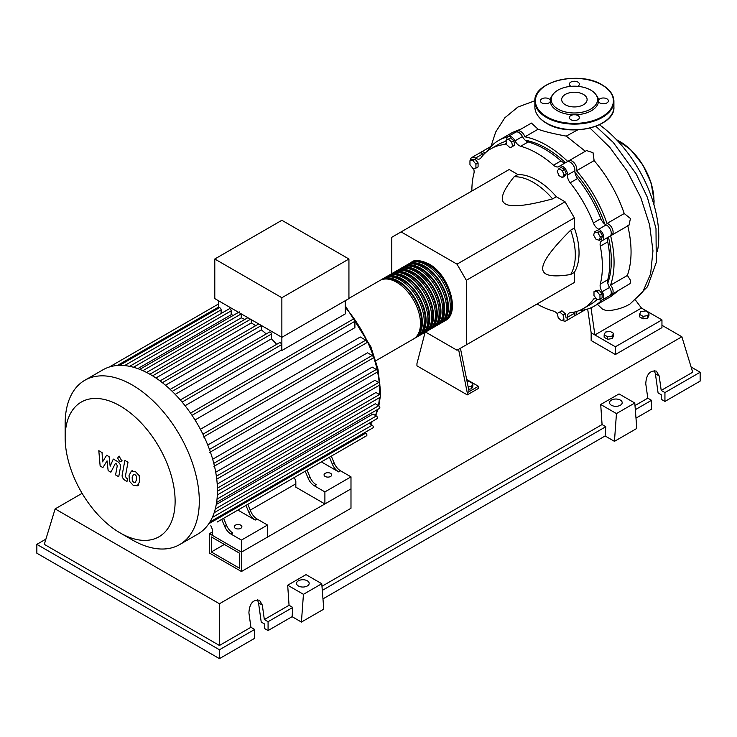 <?xml version="1.0" encoding="UTF-8"?>
<svg xmlns="http://www.w3.org/2000/svg" width="737" height="737" viewBox="0 0 737 737"><rect width="100%" height="100%" fill="white"/><g stroke="black" fill="none" stroke-linecap="round" stroke-linejoin="round"><path stroke-width="1.11" d="M211.316 551.967L211.316 536.904L239.562 553.22L239.562 568.273L211.316 551.967L224.361 544.44M209.455 553.045L209.455 533.68L241.432 552.142L241.432 571.507L209.455 553.045M295.832 483.813L250.248 510.133M212.367 532.003L209.455 533.68M241.432 571.507L350.987 508.254L350.987 488.889L241.432 552.142L212.367 535.357L212.367 529.332L210.837 525.693M607.776 283.183A91.775 52.99 -120 0 0 611.332 260.76A91.775 52.99 -120 0 0 608.476 237.148M604.727 224.011A91.775 52.99 -120 0 0 574.961 172.449M565.454 162.637A91.775 52.99 -120 0 0 525.241 140.233M467.175 381.941L469.441 381.591L472.887 383.581L471.625 386.299L468.152 386.833M471.625 386.299L471.625 388.795L472.887 386.077L472.887 383.581M471.625 388.795L468.631 389.256M458.561 349.329L467.249 392.72L478.433 386.271L466.678 379.481M467.249 392.72L467.249 394.875L478.433 388.417L478.433 386.271M467.249 394.875L416.939 365.828L416.939 363.673L425.12 332.267M469.11 391.642L460.422 348.251M425.479 332.028L457.004 350.232L466.318 344.852L466.318 280.309L457.004 264.168L565.067 201.781L574.381 217.912L574.381 228.009L570.659 230.165C551.866 248.848 542.552 261.617 542.708 268.471C542.552 275.518 551.866 277.536 570.659 274.514L574.381 272.368L574.381 282.455L565.067 287.835M466.318 280.309L574.381 217.912M466.318 344.852L574.381 282.455M457.004 264.168L401.103 231.897L391.789 237.277L391.789 273.676M401.103 231.897L509.175 169.51L517.918 174.558L514.186 176.705C502.183 191.473 499.262 200.547 505.444 203.928C511.303 207.502 527.019 205.816 552.603 198.889L556.324 196.733L565.067 201.781M517.918 174.558A59.282 34.234 60 0 1 556.324 196.733M552.603 198.889A59.282 34.234 -120 0 0 514.186 176.705M570.659 274.514A59.282 34.234 -120 0 0 570.659 230.165M574.381 228.009A59.282 34.234 60 0 1 574.381 272.368M600.305 236.955L599.411 240.28L596.086 239.387L593.654 235.177L594.547 231.851L597.873 232.735L600.305 236.955L602.47 235.711L601.576 239.037L599.411 240.28M597.873 232.735L600.029 231.492L596.703 230.598L594.547 231.851M600.029 231.492L602.47 235.711M562.368 170.689L564.091 175.12L562.368 177.571L558.932 175.59L557.209 171.15L558.932 168.699L562.368 170.689L564.533 169.446L566.256 173.877L564.091 175.12M566.256 173.877L564.533 176.327L562.368 177.571M564.533 169.446L561.087 167.456L558.932 168.699M508.373 139.118L511.699 142.066L512.593 146.423L510.161 147.824L506.835 144.876L505.941 140.527L510.538 137.874L513.864 140.822L511.699 142.066M513.864 140.822L514.758 145.171L512.593 146.423M514.758 145.171L512.316 146.58M469.957 160.74L472.933 160.473L475.918 164.185L475.918 168.156L472.933 168.423L469.957 164.72L469.957 160.74L472.113 159.496L475.098 159.229L472.933 160.473M475.098 159.229L478.083 162.932L475.918 164.185M478.083 162.932L478.083 166.912L475.918 168.156M561.539 320.724L558.213 317.776L557.319 313.418L559.761 312.018L563.086 314.966L563.971 319.314L561.539 320.724M563.086 314.966L565.242 313.713L561.916 310.765L559.761 312.018M565.242 313.713L566.136 318.071M599.964 299.102L596.979 299.369L593.994 295.657L593.994 291.686L596.979 291.419L599.964 295.132L599.964 299.102L602.12 297.859L602.12 293.879L599.964 295.132M596.979 291.419L599.144 290.175L596.159 290.433L593.994 291.686M599.144 290.175L602.12 293.879M557.393 313.778A7.904 4.56 -120 0 0 553.533 311.097A92.3 53.294 60 0 1 537.061 304.003M506.789 140.039L506.789 140.039A6.587 3.805 60 0 1 508.134 136.52A6.587 3.805 60 0 1 515.006 140.85A7.904 4.56 -120 0 0 520.709 146.258A92.3 53.294 60 0 1 553.533 165.208A7.904 4.56 -120 0 0 558.886 166.617A7.904 4.56 -120 0 0 559.236 166.378A6.587 3.805 60 0 1 559.512 166.184A6.587 3.805 60 0 1 564.782 168.156A6.587 3.805 60 0 1 567.453 175.056A7.904 4.56 -120 0 0 570.18 182.785A92.3 53.294 60 0 1 593.396 222.979A7.904 4.56 -120 0 0 598.72 229.216A6.587 3.805 60 0 1 603.363 234.974A6.587 3.805 60 0 1 602.433 240.52A6.587 3.805 60 0 1 602.12 240.667A7.904 4.56 -120 0 0 601.751 240.852A7.904 4.56 -120 0 0 600.287 246.195L607.739 241.893A7.904 4.56 60 0 1 608.744 236.881M600.287 246.195A92.3 53.294 60 0 1 600.287 284.095A7.904 4.56 -120 0 0 602.12 291.732A6.587 3.805 60 0 1 602.433 299.848A6.587 3.805 60 0 1 598.72 299.259A7.904 4.56 -120 0 0 598.656 299.222M607.739 241.893A92.3 53.294 60 0 1 607.739 279.793L600.287 284.095M602.12 291.732L609.573 287.43A7.904 4.56 60 0 1 607.739 279.793M570.18 182.785L577.633 178.483A7.904 4.56 60 0 1 574.897 170.754L567.453 175.056M577.633 178.483A92.3 53.294 60 0 1 600.848 218.677L593.396 222.979M598.72 229.216L606.173 224.914A7.904 4.56 60 0 1 600.848 218.677M520.709 146.258L528.162 141.955A7.904 4.56 60 0 1 522.459 136.548L515.006 140.85M528.162 141.955A92.3 53.294 60 0 1 560.986 160.906L553.533 165.208M565.832 162.536A7.904 4.56 60 0 1 560.986 160.906M483.896 154.328A7.904 4.56 60 0 1 482.975 153.784L475.522 158.087A7.904 4.56 -120 0 0 479.98 158.796A7.904 4.56 -120 0 0 480.846 158.004A92.3 53.294 60 0 1 490.971 148.736A92.3 53.294 60 0 1 504.053 144.609A7.904 4.56 -120 0 0 505.177 144.249A7.904 4.56 -120 0 0 506.411 142.803M490.971 148.736L498.424 144.434A92.3 53.294 60 0 1 506.098 141.283M471.855 191.058A92.3 53.294 60 0 1 473.946 173.25A7.904 4.56 -120 0 0 473.495 168.377M596.03 298.19A7.904 4.56 -120 0 0 594.262 298.549A7.904 4.56 -120 0 0 593.396 299.342A92.3 53.294 60 0 1 583.271 308.61A92.3 53.294 60 0 1 570.18 312.746A7.904 4.56 -120 0 0 569.065 313.096A7.904 4.56 -120 0 0 567.453 317.315A6.587 3.805 60 0 1 566.099 320.825A6.587 3.805 60 0 1 562.386 320.236M597.182 299.351A92.3 53.294 60 0 1 590.724 304.307L583.271 308.61M567.453 317.315L574.897 313.013A7.904 4.56 60 0 1 574.897 311.944M470.436 160.463A6.587 3.805 60 0 1 471.809 157.497L479.262 153.195A6.587 3.805 60 0 1 482.975 153.784M508.134 136.52L515.587 132.218A6.587 3.805 60 0 1 522.459 136.548M566.689 162.076A6.587 3.805 60 0 1 566.965 161.882A6.587 3.805 60 0 1 572.234 163.854A6.587 3.805 60 0 1 574.897 170.754M606.173 224.914A6.587 3.805 60 0 1 610.816 230.672A6.587 3.805 60 0 1 609.886 236.218L602.433 240.52M609.573 287.43A6.587 3.805 60 0 1 609.886 295.546L602.433 299.848M574.897 313.013A6.587 3.805 60 0 1 573.552 316.523L566.099 320.825M471.809 157.497A6.587 3.805 60 0 1 475.522 158.087M410.537 262.869A33.727 19.475 60 0 1 411.449 262.289A33.727 19.475 60 0 1 428.308 263.957A33.727 19.475 60 0 1 450.344 293.676A33.727 19.475 60 0 1 445.176 320.706A33.727 19.475 60 0 1 444.218 321.194M375.833 360.734L413.494 338.992A33.727 19.475 -120 0 0 418.671 311.963A33.727 19.475 -120 0 0 396.635 282.243A33.727 19.475 -120 0 0 379.767 280.576L348.933 298.374M416.175 261.792A32.677 18.867 60 0 1 428.308 264.813A32.677 18.867 60 0 1 448.483 290.148A32.677 18.867 60 0 1 447.967 316.855M380.725 280.078A33.727 19.475 60 0 1 381.637 279.498A33.727 19.475 60 0 1 398.496 281.166A33.727 19.475 60 0 1 420.532 310.885A33.727 19.475 60 0 1 415.364 337.915A33.727 19.475 60 0 1 414.406 338.412M415.364 337.915L417.225 336.837A33.727 19.475 -120 0 0 422.393 309.816A33.727 19.475 -120 0 0 400.357 280.097A33.727 19.475 -120 0 0 383.498 278.42L381.637 279.498M384.456 277.932A33.727 19.475 60 0 1 385.359 277.342A33.727 19.475 60 0 1 402.227 279.019A33.727 19.475 60 0 1 424.254 308.739A33.727 19.475 60 0 1 419.086 335.768A33.727 19.475 60 0 1 418.128 336.256M419.086 335.768L420.947 334.69A33.727 19.475 -120 0 0 426.124 307.661A33.727 19.475 -120 0 0 404.088 277.941A33.727 19.475 -120 0 0 387.22 276.274L385.359 277.342M388.178 275.776A33.727 19.475 60 0 1 389.09 275.196A33.727 19.475 60 0 1 405.949 276.863A33.727 19.475 60 0 1 427.985 306.583A33.727 19.475 60 0 1 422.817 333.612A33.727 19.475 60 0 1 421.859 334.11M422.817 333.612L424.678 332.534A33.727 19.475 -120 0 0 429.846 305.514A33.727 19.475 -120 0 0 407.81 275.785A33.727 19.475 -120 0 0 390.951 274.118L389.09 275.196M391.909 273.63A33.727 19.475 60 0 1 392.812 273.04A33.727 19.475 60 0 1 409.68 274.717A33.727 19.475 60 0 1 431.707 304.436A33.727 19.475 60 0 1 426.539 331.466A33.727 19.475 60 0 1 425.581 331.954M426.539 331.466L428.4 330.388A33.727 19.475 -120 0 0 433.577 303.358A33.727 19.475 -120 0 0 411.541 273.639A33.727 19.475 -120 0 0 394.673 271.971L392.812 273.04M395.631 271.474A33.727 19.475 60 0 1 396.543 270.894A33.727 19.475 60 0 1 413.402 272.561A33.727 19.475 60 0 1 435.438 302.281A33.727 19.475 60 0 1 430.27 329.31A33.727 19.475 60 0 1 429.312 329.808M430.27 329.31L432.131 328.232A33.727 19.475 -120 0 0 437.299 301.212A33.727 19.475 -120 0 0 415.263 271.483A33.727 19.475 -120 0 0 398.404 269.816L396.543 270.894M399.362 269.327A33.727 19.475 60 0 1 400.265 268.738A33.727 19.475 60 0 1 417.133 270.415A33.727 19.475 60 0 1 439.16 300.134A33.727 19.475 60 0 1 433.992 327.154A33.727 19.475 60 0 1 433.034 327.652M433.992 327.154L435.853 326.086A33.727 19.475 -120 0 0 441.03 299.056A33.727 19.475 -120 0 0 418.994 269.337A33.727 19.475 -120 0 0 402.126 267.669L400.265 268.738M403.084 267.172A33.727 19.475 60 0 1 403.996 266.591A33.727 19.475 60 0 1 420.855 268.259A33.727 19.475 60 0 1 442.891 297.978A33.727 19.475 60 0 1 437.723 325.008A33.727 19.475 60 0 1 436.765 325.496M437.723 325.008L439.584 323.93A33.727 19.475 -120 0 0 444.752 296.9A33.727 19.475 -120 0 0 422.716 267.181A33.727 19.475 -120 0 0 405.857 265.513L403.996 266.591M406.815 265.016A33.727 19.475 60 0 1 407.718 264.436A33.727 19.475 60 0 1 424.586 266.112A33.727 19.475 60 0 1 446.613 295.832A33.727 19.475 60 0 1 441.445 322.852A33.727 19.475 60 0 1 440.486 323.35M441.445 322.852L443.305 321.783A33.727 19.475 -120 0 0 448.483 294.754A33.727 19.475 -120 0 0 426.447 265.034A33.727 19.475 -120 0 0 409.579 263.358L407.718 264.436M412.453 263.938A32.677 18.867 60 0 1 424.586 266.969A32.677 18.867 60 0 1 444.761 292.294A32.677 18.867 60 0 1 444.245 319.01M408.722 266.094A32.677 18.867 60 0 1 420.855 269.116A32.677 18.867 60 0 1 441.03 294.45A32.677 18.867 60 0 1 440.514 321.157M405 268.24A32.677 18.867 60 0 1 417.133 271.271A32.677 18.867 60 0 1 437.308 296.596A32.677 18.867 60 0 1 436.792 323.313M401.269 270.396A32.677 18.867 60 0 1 413.402 273.427A32.677 18.867 60 0 1 433.577 298.752A32.677 18.867 60 0 1 433.061 325.459M397.547 272.543A32.677 18.867 60 0 1 409.68 275.574A32.677 18.867 60 0 1 429.855 300.899A32.677 18.867 60 0 1 429.339 327.615M393.816 274.698A32.677 18.867 60 0 1 405.949 277.729A32.677 18.867 60 0 1 426.124 303.054A32.677 18.867 60 0 1 425.608 329.761M390.094 276.845A32.677 18.867 60 0 1 402.227 279.876A32.677 18.867 60 0 1 422.402 305.201A32.677 18.867 60 0 1 421.886 331.917M386.363 279.001A32.677 18.867 60 0 1 398.496 282.031A32.677 18.867 60 0 1 418.671 307.357A32.677 18.867 60 0 1 418.155 334.073M235.37 528.309A3.823 2.202 180 0 1 234.255 526.752A3.823 2.202 180 0 1 236.614 524.716A3.823 2.202 180 0 1 240.778 525.195A3.823 2.202 180 0 1 241.893 526.752A3.823 2.202 180 0 1 239.534 528.788A3.823 2.202 180 0 1 235.37 528.309M325.183 476.461A3.823 2.202 180 0 1 324.059 474.904A3.823 2.202 180 0 1 326.417 472.868A3.823 2.202 180 0 1 330.581 473.347A3.823 2.202 180 0 1 331.705 474.904A3.823 2.202 180 0 1 329.347 476.94A3.823 2.202 180 0 1 325.183 476.461M132.227 539.889L120.131 532.906A77.754 44.893 -120 0 0 175.12 501.16A77.754 44.893 -120 0 0 120.131 405.93A77.754 44.893 -120 0 0 65.151 437.677A77.754 44.893 -120 0 0 120.131 532.906L132.227 539.889A94.861 54.768 -120 0 0 179.653 544.588A94.861 54.768 -120 0 0 194.2 468.575A94.861 54.768 -120 0 0 132.227 384.981A94.861 54.768 -120 0 0 84.801 380.283A94.861 54.768 -120 0 0 65.151 423.711L65.151 437.677M179.653 544.588L197.792 534.113A94.861 54.768 -120 0 0 203.504 529.903A94.861 54.768 -120 0 0 210.008 521.842A94.861 54.768 -120 0 0 214.246 512.473A94.861 54.768 -120 0 0 216.66 502.054A94.861 54.768 -120 0 0 217.443 490.685A94.861 54.768 -120 0 0 216.66 478.424A94.861 54.768 -120 0 0 214.246 465.213A94.861 54.768 -120 0 0 210.008 450.952A94.861 54.768 -120 0 0 203.504 435.383A94.861 54.768 -120 0 0 191.288 414.231A94.861 54.768 -120 0 0 181.062 400.817A94.861 54.768 -120 0 0 170.827 390.02A94.861 54.768 -120 0 0 160.602 381.324A94.861 54.768 -120 0 0 150.366 374.516A94.861 54.768 -120 0 0 140.131 369.513A94.861 54.768 -120 0 0 129.905 366.39A94.861 54.768 -120 0 0 119.67 365.377A94.861 54.768 -120 0 0 109.435 366.971A94.861 54.768 -120 0 0 102.94 369.817L84.801 380.283M345.211 300.742L345.211 313.944L281.866 350.517A88.274 50.964 -120 0 0 281.488 350.047L185.07 405.719M192.035 415.327L354.902 321.295L354.902 327.661L195.029 419.961M200.409 429.284L360.282 336.984L365.792 340.162A1.585 0.912 60 0 1 366.823 341.563A1.585 0.912 60 0 1 366.584 342.825L203.412 437.032M207.77 445.037L367.533 352.793L372.185 355.474A1.585 0.912 60 0 1 373.217 356.865A1.585 0.912 60 0 1 372.968 358.136L209.805 452.343M212.671 459.243L372.231 367.118L376.349 369.495A1.585 0.912 60 0 1 377.381 370.886A1.585 0.912 60 0 1 377.141 372.157L213.97 466.364M215.711 472.233L374.94 380.301L378.717 382.485A1.585 0.912 60 0 1 379.758 383.876A1.585 0.912 60 0 1 379.509 385.147L216.337 479.354M217.212 484.145L375.944 392.499L379.491 394.544A1.585 0.912 -120 0 1 380.522 395.944A1.585 0.912 -120 0 1 380.283 397.206L217.443 491.229M217.332 494.951L375.308 403.747L378.717 405.719A1.585 0.912 -120 0 1 379.758 407.11A1.585 0.912 -120 0 1 379.509 408.381L216.595 502.441M216.254 504.523L372.986 414.028L376.349 415.972A1.585 0.912 -120 0 1 377.381 417.363A1.585 0.912 -120 0 1 377.141 418.625L214.163 512.722M281.866 297.73L214.789 259.009L214.789 298.596L281.866 337.316L348.933 298.596L348.933 259.009L281.866 297.73L281.866 350.517M214.789 259.009L281.866 220.28L348.933 259.009M218.511 308.223L218.511 300.742M221.118 313.52L221.118 309.835A1.585 0.912 -120 0 0 220.427 308.241A1.585 0.912 -120 0 0 219.211 307.817L119.394 365.451M233.509 315.252A88.274 50.964 -120 0 0 231.178 314.708L231.178 310.83A1.585 0.912 -120 0 0 230.488 309.236A1.585 0.912 -120 0 0 229.271 308.812L129.454 366.446M244.831 319.434A88.274 50.964 -120 0 0 241.248 317.84L241.248 313.898A1.585 0.912 -120 0 0 241.239 313.87M255.656 325.699A88.274 50.964 -120 0 0 251.308 322.917L251.308 319.674M266.232 333.944A88.274 50.964 -120 0 0 261.368 329.881L261.368 325.514A1.585 0.912 -120 0 0 261.368 325.487M276.67 344.354A88.274 50.964 -120 0 0 271.428 338.827L271.428 334.064A1.585 0.912 -120 0 0 270.737 332.479A1.585 0.912 -120 0 0 269.521 332.055L170.173 389.403M281.488 350.047L281.488 344.686A1.585 0.912 -120 0 0 280.797 343.092A1.585 0.912 -120 0 0 279.581 342.668L180.335 399.97M271.428 338.827L175.213 394.369M261.368 329.881L165.484 385.239M251.308 322.917L155.922 377.989M241.248 317.84L146.617 372.471M231.178 314.708L137.791 368.629M224.702 526.458A10.539 6.089 -120 0 0 230.985 534.058L232.846 532.989A10.539 6.089 60 0 1 226.563 525.38L224.702 526.458L221.736 519.392M241.487 507.996A1.585 0.912 -120 0 1 241.478 507.996L223.606 518.314L226.563 525.38M250.783 511.395L248.922 512.473A10.539 6.089 -120 0 0 255.205 520.073L257.066 519.005A10.539 6.089 60 0 1 250.783 511.395L247.825 504.329L300.724 473.79A1.585 0.912 -120 0 0 300.733 473.78M257.066 519.005L267.513 525.03L241.432 540.092L230.985 534.058M255.205 520.073L237.876 510.078M308.167 478.267A10.539 6.089 -120 0 0 314.45 485.867L316.32 484.789A10.539 6.089 60 0 1 310.037 477.189L308.167 478.267L305.21 471.201M324.962 459.805A1.585 0.912 -120 0 1 324.943 459.805L307.071 470.123L310.037 477.189M248.922 512.473L245.965 505.407M208.774 523.758L365.792 433.107A1.585 0.912 -120 0 1 366.823 434.498A1.585 0.912 -120 0 1 366.584 435.77L217.249 521.98A1.585 0.912 -120 0 0 217.268 521.98M334.257 463.204L332.396 464.282A10.539 6.089 -120 0 0 338.679 471.883L340.54 470.805A10.539 6.089 60 0 1 334.257 463.204L331.3 456.139L354.571 442.707A1.585 0.912 60 0 1 354.571 442.707M340.54 470.805L350.987 476.839L324.897 491.901L314.45 485.867M338.679 471.883L321.35 461.887M332.396 464.282L329.43 457.216M350.987 476.839L350.987 488.889L324.897 503.951L295.832 487.166L295.832 481.141L294.312 477.493M365.792 433.107L364.815 432.545M209.925 521.971L372.968 427.838A1.585 0.912 -120 0 0 373.217 426.576A1.585 0.912 -120 0 0 372.185 425.185L368.988 423.333M354.902 321.295A1.585 0.912 -120 0 0 354.211 319.711A1.585 0.912 -120 0 0 352.986 319.287L190.505 413.089M324.897 503.951L324.897 491.901M267.513 525.03L267.513 537.08L241.432 552.142L241.432 540.092M133.489 474.462L132.172 477.217L132.301 480.828L133.646 482.247L135.221 482.514L136.548 479.741L136.409 476.148L135.046 474.72L133.333 474.536M131.407 471.146L129.039 475.402L129.509 481.335L133.093 485.186L137.303 485.83L139.68 481.547L139.201 475.641L135.599 471.772L131.066 471.312L132.328 470.584M137.303 485.83L138.897 484.937M124.866 460.422L122.231 474.591C121.752 476.738 122.747 478.691 125.198 480.46L126.985 481.491L127.501 478.728L126.294 478.027L125.401 476.203L128.008 462.237L124.866 460.422M119.606 461.473L120.951 461.602L121.504 460.376L119.606 457.078L118.261 456.94L117.699 458.174L119.606 461.473M102.885 467.58L107.049 460.865L108.146 470.621L110.891 472.196L115.405 463.352L116.382 463.914L117.275 465.729L115.58 474.923L118.721 476.728L120.444 467.322C120.914 465.176 119.919 463.223 117.459 461.463L113.305 459.077L110.163 466.235L109.094 456.645L106.635 455.226L102.572 461.85L102.056 452.582L98.813 450.712L100.14 465.996L102.885 467.58M599.43 124.746A95.653 55.22 60 0 1 658.786 236.531A95.653 55.22 60 0 1 657.422 251.326M639.55 314.358L640.812 311.65L645.511 310.922L648.956 312.903L647.694 315.62L642.996 316.348L639.55 314.358L639.55 316.855L642.996 318.845L642.996 316.348M647.694 315.62L647.694 318.117L648.956 315.399L648.956 312.903M647.694 318.117L642.996 318.845M604.147 334.801L605.409 332.083L610.116 331.355L613.553 333.345L612.3 336.063L607.592 336.791L604.147 334.801L604.147 337.297L607.592 339.287L607.592 336.791M612.3 336.063L612.3 338.559L613.553 335.842L613.553 333.345M612.3 338.559L607.592 339.287M480.321 152.891A6.587 3.805 60 0 1 481.123 152.117A6.587 3.805 60 0 1 485.232 153.001M576.712 311.447A6.587 3.805 60 0 1 575.422 315.445A6.587 3.805 60 0 1 574.353 315.749M487.341 151.186A95.653 55.22 60 0 1 498.608 140.463L512.639 132.365L521.022 129.076M498.608 140.463A95.653 55.22 60 0 1 507.618 136.925M516.655 131.914A6.587 3.805 60 0 1 517.448 131.14A6.587 3.805 60 0 1 524.91 136.833L538.111 129.205C543.427 131.315 552.805 133.609 566.237 136.115L585.611 151.5M524.91 136.833A95.653 55.22 60 0 1 567.858 161.587M568.034 161.578A6.587 3.805 60 0 1 568.835 160.804A6.587 3.805 60 0 1 574.565 163.347A6.587 3.805 60 0 1 576.546 170.754L594.123 160.602C607.472 176.336 617.505 193.978 624.23 213.537L606.993 223.486A6.587 3.805 60 0 1 612.419 228.903A6.587 3.805 60 0 1 611.747 235.14A6.587 3.805 60 0 1 610.687 235.444M576.546 170.754A95.653 55.22 60 0 1 606.993 223.486M618.269 290.71L610.853 296.55L594.262 306.131A95.653 55.22 60 0 1 579.337 310.526M601.825 300.088A95.653 55.22 60 0 1 594.262 306.131M627.712 225.54C632.282 244.887 632.171 261.524 627.38 275.454L610.549 285.173A6.587 3.805 60 0 1 611.747 294.468A6.587 3.805 60 0 1 610.687 294.782M610.586 235.591A95.653 55.22 60 0 1 610.549 285.173M624.23 213.537L630.439 218.511L629.011 225.181L611.747 235.14M568.835 160.804L586.569 150.56L593.027 152.706L594.123 160.602M517.448 131.14L531.423 123.079L538.111 129.205M627.38 275.454L630.135 279.692L630.614 282.096L630.107 283.579L611.747 294.468M577.771 129.859L566.237 136.115M597.385 304.326L602.507 309.162L605.584 310.341L608.799 310.563M635.598 300.235L641.457 308.066L594.879 334.957L591.01 307.771M641.457 308.066L661.955 319.895L615.377 346.786L591.157 332.802L587.665 309.006M661.955 319.895L661.955 327.643L615.377 354.534L591.157 340.549L591.157 332.802M615.377 354.534L615.377 346.786M577.651 86.33A5.002 2.893 0 0 0 579.393 84.147A5.002 2.893 0 0 0 577.928 82.102A5.002 2.893 0 0 0 572.465 81.475A5.002 2.893 0 0 0 569.379 84.147A5.002 2.893 0 0 0 570.843 86.192A5.002 2.893 0 0 0 571.12 86.33M599.826 102.922A5.002 2.893 0 0 0 605.289 103.549A5.002 2.893 0 0 0 608.375 100.877A5.002 2.893 0 0 0 606.91 98.832A5.002 2.893 0 0 0 601.926 98.113A5.002 2.893 0 0 0 598.462 100.296A24.1 13.911 180 0 1 598.462 101.457A5.002 2.893 0 0 0 599.826 102.922M570.843 119.652A5.002 2.893 0 0 0 576.297 120.278A5.002 2.893 0 0 0 579.393 117.616A5.002 2.893 0 0 0 577.928 115.571A5.002 2.893 0 0 0 575.385 114.779A24.1 13.911 180 0 1 573.377 114.779A5.002 2.893 0 0 0 569.379 117.616A5.002 2.893 0 0 0 570.843 119.652M550.309 100.296A5.002 2.893 0 0 0 548.936 98.832A5.002 2.893 0 0 0 543.482 98.205A5.002 2.893 0 0 0 540.396 100.877A5.002 2.893 0 0 0 541.861 102.922A5.002 2.893 0 0 0 546.836 103.65A5.002 2.893 0 0 0 550.309 101.457A24.1 13.911 180 0 1 550.309 100.296A24.1 13.911 180 0 1 552.382 95.202L553.22 94.124A23.188 13.386 180 0 1 590.779 90.117A23.188 13.386 180 0 1 595.551 94.124A23.188 13.386 180 0 1 587.536 110.614A23.188 13.386 180 0 1 557.992 109.058A23.188 13.386 180 0 1 553.22 94.124M573.377 114.779A24.1 13.911 180 0 1 557.338 110.716A24.1 13.911 180 0 1 550.309 101.457M565.38 104.783A12.722 7.352 0 0 0 579.254 106.377A12.722 7.352 0 0 0 587.113 99.587A12.722 7.352 0 0 0 583.382 94.391A12.722 7.352 0 0 0 569.517 92.798A12.722 7.352 0 0 0 561.658 99.587A12.722 7.352 0 0 0 565.38 104.783M595.551 94.124L596.38 95.202A24.1 13.911 180 0 1 598.462 100.296M598.462 101.457A24.1 13.911 180 0 1 575.385 114.779M611.397 405.249A6.32 3.648 180 0 1 609.545 402.669A6.32 3.648 180 0 1 613.451 399.297A6.32 3.648 180 0 1 620.342 400.09A6.32 3.648 180 0 1 622.194 402.669A6.32 3.648 180 0 1 618.288 406.041A6.32 3.648 180 0 1 611.397 405.249M298.384 585.97A6.32 3.648 180 0 1 296.532 583.391A6.32 3.648 180 0 1 300.438 580.019A6.32 3.648 180 0 1 307.329 580.802A6.32 3.648 180 0 1 309.181 583.391A6.32 3.648 180 0 1 305.275 586.763A6.32 3.648 180 0 1 298.384 585.97M254.661 629.444L219.442 649.776L219.442 658.638L254.661 638.306L254.661 629.444L250.93 627.288L248.903 612.825C249.493 603.557 253.031 599.365 259.516 600.25L262.317 605.077L264.343 619.55L268.075 621.696L268.075 630.559L264.343 628.412L264.343 623.852L261.22 622.046L258.53 602.894L257.388 599.678M219.442 658.638L36.85 553.22L36.85 544.357L45.897 539.134M635.985 418.146L651.517 409.182L651.517 400.32L647.795 398.164L645.759 383.701C646.358 374.433 649.896 370.241 656.381 371.126L659.182 375.953L661.209 390.417L664.94 392.572L664.94 401.435L661.209 399.279L661.209 394.719L658.086 392.913L655.396 373.77L654.253 370.545M614.446 441.343L616.454 413.586L634.787 403.01L636.805 428.437L614.446 441.343L605.123 435.963L322.972 598.868M301.424 622.065L303.441 594.308L321.765 583.722L323.783 609.158L301.424 622.065L292.11 616.685L268.075 630.559M292.11 616.685L292.782 607.435L268.075 621.696M292.782 607.435L289.051 605.28L264.343 619.55M219.442 649.776L36.85 544.357M250.93 627.288L219.442 645.474L44.303 544.357L55.128 508.899L82.111 493.32M651.517 400.32L635.312 409.671M691.103 367.017L700.15 372.24L700.15 381.103L664.94 401.435M700.15 372.24L664.94 392.572M647.795 398.164L634.99 405.562M661.955 325.284L681.872 336.781L692.697 372.24L661.209 390.417M303.441 594.308L287.688 585.215L306.021 574.63L321.765 583.722M289.051 605.28L287.688 585.215M616.454 413.586L600.71 404.493L619.034 393.917L634.787 403.01M605.123 435.963L605.796 426.714L602.074 424.558L600.71 404.493M605.796 426.714L322.299 590.392M602.074 424.558L321.968 586.274M219.442 645.474L219.442 603.76L55.128 508.899M681.872 336.781L219.442 603.76M506.043 143.457L504.053 144.609M593.396 299.342L595.385 298.19M370.37 424.134A88.274 50.964 -120 0 0 372.259 421.444M375.391 415.419A88.274 50.964 -120 0 0 377.408 409.597M378.376 405.525A88.274 50.964 -120 0 0 379.454 397.685M379.629 394.636A88.274 50.964 -120 0 0 379.675 391.642A88.274 50.964 -120 0 0 379.435 385.184M379.251 382.945A88.274 50.964 -120 0 0 377.464 371.328M377.353 370.794A88.274 50.964 -120 0 0 345.211 307.301M172.209 391.347L271.428 334.064M162.352 382.678L261.368 325.514M152.568 375.824L250.562 319.25M142.895 370.683L241.248 313.898M133.461 367.247L231.178 310.83M124.571 365.58L221.118 309.835M216.365 476.222L378.717 382.485M202.924 434.194L365.792 340.162M213.785 463.352L376.349 369.495M209.455 449.423L372.185 355.474M217.406 488.134L379.491 394.544M217.028 499.078L378.717 405.719M215.278 508.963L376.349 415.972M212.284 517.494L372.185 425.185M117.395 365.478L218.511 307.099M182.113 402.061L281.488 344.686M589.996 128.081L609.849 147.391L627.196 171.122L640.775 197.553L649.583 224.776L652.954 250.82L650.633 273.786L642.765 291.99L629.895 304.095C623.401 307.808 616.353 309.964 608.744 310.572M653.82 204.287A48.743 28.144 -120 0 0 653.94 201.026A48.743 28.144 -120 0 0 616.593 139.8M619.66 141.43A48.218 27.84 60 0 1 653.94 200.602M546.439 123.042A39.522 22.819 0 0 0 589.508 127.98A39.522 22.819 0 0 0 613.912 106.902C615.57 126.819 569.176 137.755 546.541 123.282C538.94 118.786 535.053 113.323 534.859 106.902A39.522 22.819 0 0 0 546.439 123.042M602.147 123.143A38.997 22.515 180 0 1 546.808 123.254M602.332 85.17A39.522 22.819 180 0 1 613.912 101.31A39.522 22.819 180 0 1 589.508 122.388A39.522 22.819 180 0 1 546.439 117.441A39.522 22.819 180 0 1 534.859 101.31C533.192 81.392 579.604 70.457 602.221 84.93C609.821 89.426 613.718 94.889 613.912 101.31L613.912 106.902M546.808 116.796A38.997 22.515 0 0 0 601.963 116.796A38.997 22.515 0 0 0 601.963 84.958A38.997 22.515 0 0 0 546.808 84.958A38.997 22.515 0 0 0 546.808 116.796M258.53 602.894L262.317 605.077M655.396 373.77L659.182 375.953M566.965 161.882L559.512 166.184M445.176 320.706C460.883 313.059 449.082 274.468 428.833 263.901C419.712 260.06 413.908 259.525 411.449 262.289M345.211 305.698L370.895 346.823L378.007 369.219L380.449 390.564L380.301 395.419M380.172 397.271L378.873 405.82M377.989 409.256L375.686 415.585M372.618 421.242L370.481 424.199M160.04 380.9L258.696 323.948M149.897 374.249L247.862 317.693M239.332 311.889L139.514 369.513M218.511 303.985L109.38 366.989M122.204 460.883L120.951 461.602M119.514 456.212L118.261 456.94M491.275 146.258L481.123 152.117M585.574 309.586L575.422 315.445M490.971 146.433L495.679 132.052L504.873 117.745L517.918 107.031L534.869 100.766M595.846 126.267L613.322 142.49L636.224 173.987L647.39 197.341L655.994 228.544L656.289 262.409L647.491 286.776L629.895 304.095M616.325 139.523L630.504 149.51L642.811 164.876L651.149 183.006L654.097 200.814L653.931 204.656M534.859 106.902L534.859 101.31"/></g></svg>
